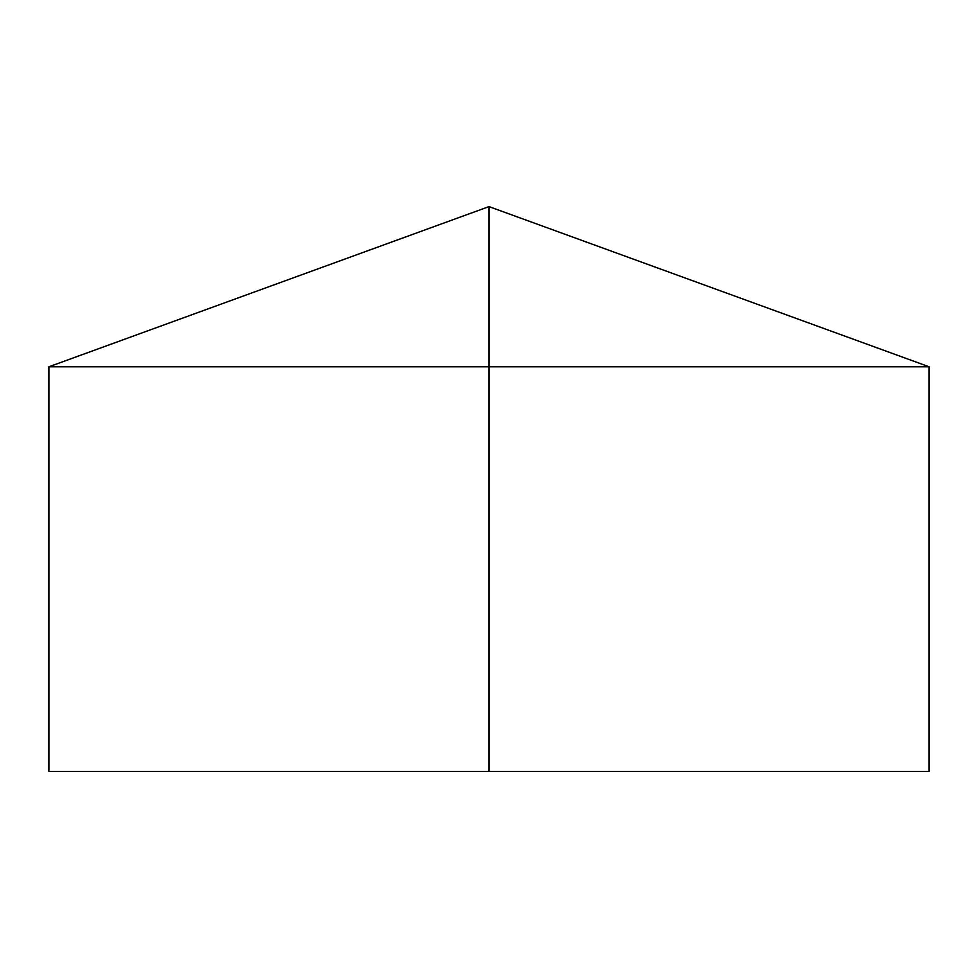 <?xml version="1.0" encoding="UTF-8"?>
<svg xmlns="http://www.w3.org/2000/svg" width="978" height="978" viewBox="0 0 978 978"><rect width="100%" height="100%" fill="white"/><g stroke="black" fill="none" stroke-linecap="round" stroke-linejoin="round"><path stroke-width="1.47" d="M929.1 366.787L929.1 771.397L48.9 771.397L48.9 366.787L929.1 366.787L489 206.602L489 771.397M489 206.602L48.9 366.787"/></g></svg>

